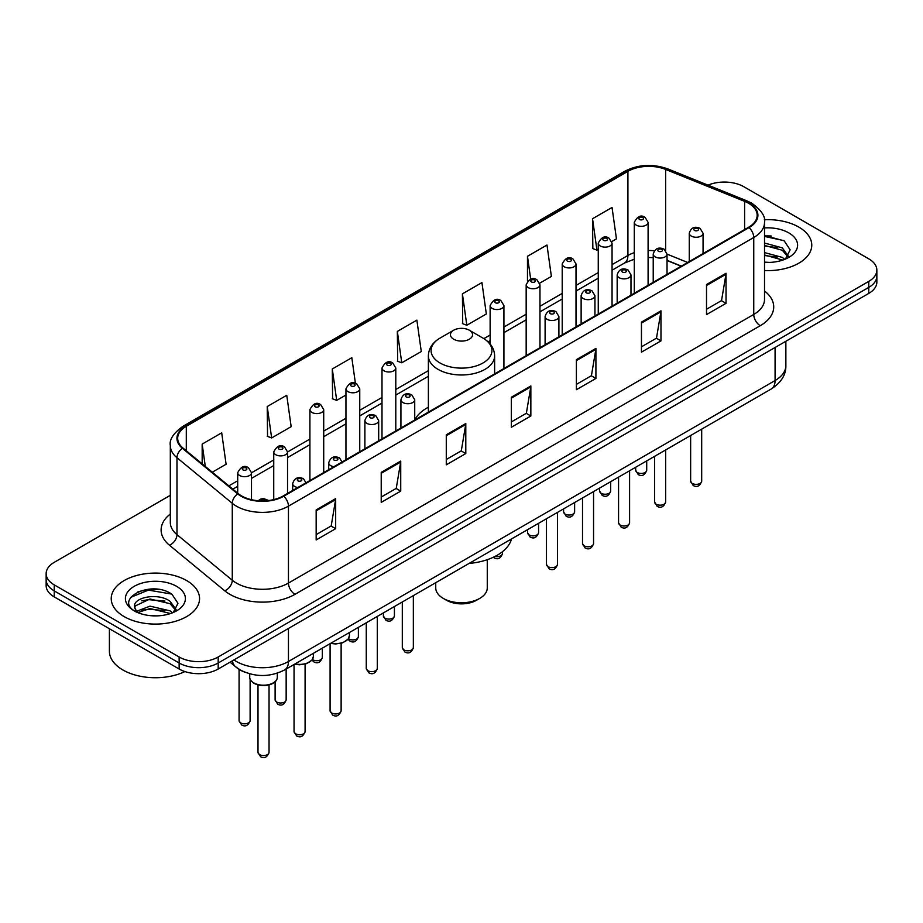 <?xml version="1.0" encoding="UTF-8"?>
<svg xmlns="http://www.w3.org/2000/svg" width="923" height="923" viewBox="0 0 923 923"><rect width="100%" height="100%" fill="white"/><g stroke="black" fill="none" stroke-linecap="round" stroke-linejoin="round"><path stroke-width="1.38" d="M428.376 407.216A48.769 28.151 0 0 0 414.727 419.907M681.128 266.216L667.029 260.517M244.676 672.117A27.598 15.933 180 0 1 236.899 667.825L230.035 662.172M159.079 589.462A36.805 21.252 0 0 0 137.539 592.035M771.282 236.011A36.805 21.252 0 0 0 764.521 235.988M170.317 495.316L54.238 562.338A27.598 15.933 0 0 0 46.15 573.61L46.15 585.632A27.598 15.933 0 0 0 54.238 596.893L179.143 669.013A27.598 15.933 0 0 0 218.186 669.013L868.762 293.41A27.598 15.933 0 0 0 876.85 282.138L876.85 276.127A27.598 15.933 0 0 1 868.762 287.399A27.598 15.933 0 0 0 876.85 276.127L876.85 270.116A27.598 15.933 0 0 0 868.762 258.844L743.857 186.734A27.598 15.933 0 0 0 708.022 185.142M46.15 573.61A27.598 15.933 0 0 0 54.238 584.882L179.143 656.991A27.598 15.933 0 0 0 218.186 656.991L218.186 663.002L868.762 287.399L218.186 663.002A27.598 15.933 0 0 1 179.143 663.002A27.598 15.933 0 0 0 218.186 663.002L218.186 669.013M54.238 584.882L54.238 590.893L179.143 663.002L54.238 590.893A27.598 15.933 0 0 1 46.15 579.621A27.598 15.933 0 0 0 54.238 590.893L54.238 596.893M798.833 227.104A44.166 25.498 0 0 0 764.313 219.709A44.166 25.498 0 0 1 798.833 227.104A44.166 25.498 0 0 1 811.767 245.137A44.166 25.498 0 0 0 798.833 227.104M186.631 580.555A44.166 25.498 0 0 0 138.496 575.029A44.166 25.498 0 0 0 111.233 598.589A44.166 25.498 0 0 0 124.167 616.622A44.166 25.498 0 0 0 172.301 622.148A44.166 25.498 0 0 0 199.564 598.589A44.166 25.498 0 0 0 186.631 580.555A44.166 25.498 0 0 0 138.496 575.029A44.166 25.498 0 0 0 111.233 598.589A44.166 25.498 0 0 0 124.167 616.622A44.166 25.498 0 0 0 172.301 622.148A44.166 25.498 0 0 0 199.564 598.589A44.166 25.498 0 0 0 186.631 580.555M748.541 203.256A29.444 16.995 180 0 1 757.16 215.278A29.444 16.995 180 0 1 748.541 227.3L283.246 495.928A29.444 16.995 180 0 1 238.307 493.667L183.008 448.07A29.444 16.995 180 0 1 177.678 438.31A29.444 16.995 180 0 1 186.296 426.299L627.917 171.332A29.444 16.995 180 0 1 665.633 169.428L744.607 201.352A29.444 16.995 180 0 1 748.541 203.256M749.061 202.956A30.182 17.422 0 0 0 745.034 201.006L666.048 169.071A30.182 17.422 0 0 0 627.398 171.032L185.777 425.999A30.182 17.422 0 0 0 182.396 448.313L237.696 493.909A30.182 17.422 0 0 0 283.765 496.228L749.061 227.6A30.182 17.422 0 0 0 749.061 202.956M316.162 509.911L316.162 539.955L335.672 528.683L335.672 498.639L316.162 509.911M316.162 534.625L331.195 525.948L335.603 499.631A7.361 4.246 -120 0 0 335.672 498.639M331.057 526.018L335.672 528.683M381.222 472.345L381.222 502.389L400.732 491.128L400.732 461.073L381.222 472.345M381.222 497.059L396.255 488.382L400.651 462.077A7.361 4.246 -120 0 0 400.732 461.073M396.117 488.463L400.732 491.128M446.282 434.779L446.282 464.834L465.792 453.562L465.792 423.519L446.282 434.779M446.282 459.504L461.304 450.828L465.711 424.511A7.361 4.246 -120 0 0 465.792 423.519M461.177 450.897L465.792 453.562M706.51 284.538L706.51 314.593L726.032 303.321L726.032 273.266L706.51 284.538M706.51 309.263L721.544 300.575L725.951 274.269A7.361 4.246 -120 0 0 726.032 273.266M721.405 300.656L726.032 303.321M641.45 322.104L641.45 352.148L660.972 340.887L660.972 310.832L641.45 322.104M641.45 346.817L656.484 338.141L660.891 311.836A7.361 4.246 -120 0 0 660.972 310.832M656.357 338.21L660.972 340.887M576.39 359.658L576.39 389.714L595.912 378.442L595.912 348.398L576.39 359.658M576.39 384.383L591.424 375.696L595.831 349.39A7.361 4.246 -120 0 0 595.912 348.398M591.297 375.776L595.912 378.442M511.33 397.225L511.33 427.268L530.852 416.008L530.852 385.952L511.33 397.225M511.33 421.938L526.364 413.262L530.771 386.956A7.361 4.246 -120 0 0 530.852 385.952M526.237 413.342L530.852 416.008M764.521 270.577A44.166 25.498 0 0 0 811.767 245.137A44.166 25.498 0 0 1 764.521 270.577M218.186 656.991L868.762 281.388A27.598 15.933 0 0 0 876.85 270.116M267.232 406.535L271.639 437.94L291.16 426.668L286.753 395.275L267.232 406.535L267.555 436.406M212.278 472.207L226.1 464.223L221.693 432.829L202.172 444.101L202.172 463.877M462.411 293.86L466.819 325.254L486.329 313.982L481.933 282.588L462.411 293.86L462.723 323.719M539.724 283.165L551.389 276.427L546.981 245.022L527.471 256.294L527.471 281.227M611.811 241.549L616.449 238.861L612.041 207.467L592.531 218.728L592.843 248.599M355.401 383.276L351.813 357.709L332.292 368.981L332.603 398.84M397.351 331.415L401.759 362.808L421.28 351.548L416.873 320.143L397.351 331.415L397.663 361.285M401.759 362.808L397.351 361.17M466.819 325.254L462.411 323.604M527.471 256.294L530.679 279.184M592.531 218.728L596.939 250.133L598.254 249.372M596.939 250.133L592.531 248.483M332.292 368.981L336.699 400.374L345.952 395.032M336.699 400.374L332.292 398.724M271.639 437.94L267.232 436.291M202.172 444.101L205.31 466.461M764.521 262.132L769.586 262.42M764.521 252.59L782.312 257.402L784.735 259.351M764.521 254.967L782.75 260.09M764.521 243.049L782.312 247.86L788.277 256.109M764.521 245.426L782.312 250.248L787.815 256.732M764.521 262.363A29.998 17.318 0 0 0 788.807 257.39A29.998 17.318 0 0 0 788.807 232.896A29.998 17.318 0 0 0 764.521 227.912M785.45 259.063L790.146 249.833L784.204 240.868L764.521 235.503M764.521 236.426L783.8 240.603M764.521 245.968L777.154 247.618M764.521 255.509L777.154 257.159M435.737 582.69L435.737 587.882A25.763 14.872 0 0 0 443.282 598.404L446.536 600.285A21.16 12.218 0 0 0 476.464 600.285L479.718 598.404A25.763 14.872 0 0 0 487.263 587.882L487.263 559.696M446.536 600.285L443.282 598.404A25.763 14.872 0 0 0 479.718 598.404M453.689 339.226A11.041 6.369 0 0 0 469.311 339.226A11.041 6.369 0 0 0 469.311 330.215L483.017 338.13A30.424 17.572 0 0 1 483.017 362.97A30.424 17.572 0 0 1 439.983 362.97A30.424 17.572 0 0 1 439.983 338.13C432.495 342.583 428.618 348.49 428.376 355.863A33.124 19.118 0 0 0 438.079 369.385A33.124 19.118 0 0 0 474.18 373.527A33.124 19.118 0 0 0 494.624 355.863C494.382 348.49 490.505 342.583 483.017 338.13L469.311 330.215A11.041 6.369 0 0 0 453.689 330.215A11.041 6.369 0 0 0 453.689 339.226M469.092 563.434A50.603 29.213 0 0 0 511.527 538.928M109.399 628.748L109.399 651.177A46 26.559 0 0 0 122.874 669.96A46 26.559 0 0 0 184.888 671.563M150.38 615.664L157.383 615.872M136.616 611.257L150.022 606.157L170.109 610.853L172.543 612.803M137.85 612.549L150.022 608.534L170.547 613.541M136.835 612.191L134.677 607.149A20.802 12.011 0 0 0 138.035 612.71M176.085 609.561L170.109 601.311C157.625 592.001 131.931 597.746 134.677 607.149L134.596 606.238M134.735 607.449L135.312 605.892L150.022 598.992L170.109 603.7L175.612 610.184M173.247 612.514L177.954 603.284L172.001 594.32C150.957 579.194 113.552 599.131 135.15 611.349L136.223 612.007M176.616 586.336A29.998 17.318 0 0 0 134.193 586.336A29.998 17.318 0 0 0 134.193 610.83A29.998 17.318 0 0 0 176.616 610.83A29.998 17.318 0 0 0 176.616 586.336M130.766 597.331L148.384 590.109L171.597 594.054M141.773 600.838L148.384 599.638L164.952 601.069M141.773 610.38L148.384 609.18L164.952 610.611M233.923 659.922A36.805 21.252 0 0 0 236.403 661.503A36.805 21.252 0 0 0 288.449 661.503L775.078 380.541A36.805 21.252 0 0 0 785.865 365.52C786.131 374.657 781.262 382.468 771.27 388.975L284.63 669.925A18.402 10.626 60 0 0 288.449 661.503L288.449 628.448M775.078 347.498L775.078 380.541A18.402 10.626 60 0 1 771.27 388.975M232.434 660.787A18.402 12.311 129.5 0 0 235.642 666.775L230.058 662.16M868.762 293.41L868.762 281.388M179.143 669.013L179.143 656.991M764.521 290.987A46 26.559 180 0 1 760.252 325.704L294.956 594.343A9.195 5.307 60 0 1 288.449 583.071L753.745 314.443A36.805 21.252 0 0 0 764.521 299.41L764.521 222.489A36.805 21.252 180 0 1 753.745 237.511A9.195 5.307 -120 0 0 749.061 227.6M294.956 594.343A46 26.559 180 0 1 229.896 594.343A46 26.559 180 0 1 224.739 590.801L169.44 545.205A46 26.559 180 0 1 170.317 514.03M236.403 583.071A36.805 21.252 0 0 0 288.449 583.071L288.449 506.15A36.805 21.252 180 0 1 232.273 503.312L176.974 457.716A36.805 21.252 180 0 1 170.317 445.532L170.317 522.453A36.805 21.252 0 0 0 176.974 534.636L232.273 580.244A36.805 21.252 0 0 0 236.403 583.071M764.521 222.489C765.744 216.743 761.521 210.329 751.841 203.256L746.995 200.902A9.195 4.303 112 0 0 745.034 201.006M746.995 200.902L668.021 168.978C652.78 163.579 638.312 164.363 624.617 171.32A9.195 5.307 60 0 1 627.398 171.032M185.777 425.999A9.195 5.307 -120 0 0 182.996 426.288C173.455 433.152 169.221 439.567 170.317 445.532M182.396 448.313A9.195 6.149 129.5 0 0 176.974 457.716L176.974 534.636A9.195 6.149 -50.5 0 1 169.44 545.205M668.021 168.978A9.195 4.303 112 0 0 666.048 169.071M237.696 493.909A9.195 6.149 129.5 0 0 232.273 503.312L232.273 580.244A9.195 6.149 -50.5 0 1 224.739 590.801M283.765 496.228A9.195 5.307 60 0 1 288.449 506.15L753.745 237.511L753.745 314.443A9.195 5.307 60 0 0 760.252 325.704M186.296 426.299L186.296 450.782M744.607 201.352L744.607 229.562M665.633 169.428L665.633 250.433M687.635 262.455L667.029 254.125M654.326 250.791A29.444 16.995 0 0 0 648.096 250.491M634.286 252.671A29.444 16.995 0 0 0 627.917 255.463L612.053 264.624M627.917 171.332L627.917 255.463A16.556 9.565 60 0 1 624.49 263.043L612.053 270.231M598.254 272.597L576.01 285.438M562.211 293.41L539.967 306.251M526.168 314.212L503.923 327.054M490.125 335.026L483.86 338.637M428.376 370.677L395.794 389.483M381.995 397.455L359.751 410.297M345.952 418.257L323.708 431.099M309.909 439.071L287.538 451.982M273.739 459.954L251.494 472.795M237.696 480.756L228.846 485.867M681.324 266.101L668.921 261.082A16.556 7.753 -68 0 1 667.029 259.467M511.33 398.171L530.771 386.956M576.39 360.616L595.831 349.39M641.45 323.05L660.891 311.836M706.51 285.495L725.951 274.269M446.282 435.737L465.711 424.511M381.222 473.303L400.651 462.077M316.162 510.857L335.603 499.631M701.688 481.171C699.865 486.144 697.05 487.598 693.219 485.533L690.646 481.171A5.515 3.184 0 0 0 692.262 483.433A5.515 3.184 0 0 0 698.273 484.125A5.515 3.184 0 0 0 701.688 481.171L701.688 429.149M691.281 236.08A6.899 3.98 180 0 1 689.262 233.265C691.027 227.612 694.638 225.962 700.096 228.35L703.061 233.265A6.899 3.98 180 0 1 698.803 236.946A6.899 3.98 180 0 1 691.281 236.08M697.788 228.569A2.296 1.327 0 0 0 694.534 228.569A2.296 1.327 0 0 0 694.534 230.45A2.296 1.327 0 0 0 697.788 230.45A2.296 1.327 0 0 0 697.788 228.569M665.645 501.985C663.822 506.946 661.006 508.4 657.176 506.346L654.603 501.985A5.515 3.184 0 0 0 656.218 504.235A5.515 3.184 0 0 0 662.241 504.927A5.515 3.184 0 0 0 665.645 501.985L665.645 449.951M655.249 256.894A6.899 3.98 180 0 1 653.219 254.079C654.984 248.414 658.595 246.776 664.052 249.152L667.029 254.079A6.899 3.98 180 0 1 662.76 257.759A6.899 3.98 180 0 1 655.249 256.894M661.745 249.383A2.296 1.327 0 0 0 658.491 249.383A2.296 1.327 0 0 0 658.491 251.264A2.296 1.327 0 0 0 661.745 251.264A2.296 1.327 0 0 0 661.745 249.383M629.601 522.787C627.778 527.76 624.963 529.214 621.133 527.148L618.56 522.787A5.515 3.184 0 0 0 620.175 525.049A5.515 3.184 0 0 0 626.198 525.741A5.515 3.184 0 0 0 629.601 522.787L629.601 470.765M619.206 277.708A6.899 3.98 180 0 1 617.175 274.881C618.941 269.228 622.552 267.578 628.009 269.966L630.986 274.881A6.899 3.98 180 0 1 626.717 278.561A6.899 3.98 180 0 1 619.206 277.708M625.702 270.185A2.296 1.327 0 0 0 622.46 270.185A2.296 1.327 0 0 0 622.46 272.066A2.296 1.327 0 0 0 625.702 272.066A2.296 1.327 0 0 0 625.702 270.185M593.558 543.601C591.747 548.562 588.92 550.016 585.09 547.962L582.517 543.601A5.515 3.184 0 0 0 584.132 545.851A5.515 3.184 0 0 0 590.155 546.543A5.515 3.184 0 0 0 593.558 543.601L593.558 491.567M583.163 298.51A6.899 3.98 180 0 1 581.132 295.695C582.898 290.03 586.509 288.391 591.966 290.768L594.943 295.695A6.899 3.98 180 0 1 590.674 299.375A6.899 3.98 180 0 1 583.163 298.51M589.67 290.999A2.296 1.327 0 0 0 586.417 290.999A2.296 1.327 0 0 0 586.417 292.879A2.296 1.327 0 0 0 589.67 292.879A2.296 1.327 0 0 0 589.67 290.999M557.515 564.414C555.704 569.376 552.877 570.829 549.047 568.764L546.474 564.414A5.515 3.184 0 0 0 548.089 566.664A5.515 3.184 0 0 0 554.112 567.357A5.515 3.184 0 0 0 557.515 564.414L557.515 512.38M547.12 319.323A6.899 3.98 180 0 1 545.101 316.508C546.854 310.843 550.466 309.205 555.923 311.582L558.9 316.508A6.899 3.98 180 0 1 554.642 320.189A6.899 3.98 180 0 1 547.12 319.323M553.627 311.812A2.296 1.327 0 0 0 550.373 311.812A2.296 1.327 0 0 0 550.373 313.682A2.296 1.327 0 0 0 553.627 313.682A2.296 1.327 0 0 0 553.627 311.812M413.342 647.646C411.531 652.607 408.704 654.061 404.874 652.007L402.301 647.646A5.515 3.184 0 0 0 403.928 649.896A5.515 3.184 0 0 0 409.939 650.588A5.515 3.184 0 0 0 413.342 647.646L413.342 595.612M402.947 402.555A6.899 3.98 180 0 1 400.928 399.74C402.693 394.075 406.305 392.437 411.75 394.813L414.727 399.74A6.899 3.98 180 0 1 410.47 403.42A6.899 3.98 180 0 1 402.947 402.555M409.454 395.044A2.296 1.327 0 0 0 406.201 395.044A2.296 1.327 0 0 0 406.201 396.925A2.296 1.327 0 0 0 409.454 396.925A2.296 1.327 0 0 0 409.454 395.044M377.299 668.46C375.488 673.421 372.661 674.875 368.831 672.809L366.269 668.46A5.515 3.184 0 0 0 367.885 670.709A5.515 3.184 0 0 0 373.896 671.402A5.515 3.184 0 0 0 377.299 668.46L377.299 616.426M366.904 423.369A6.899 3.98 180 0 1 364.885 420.542C366.65 414.889 370.261 413.25 375.707 415.627L378.684 420.542A6.899 3.98 180 0 1 374.426 424.234A6.899 3.98 180 0 1 366.904 423.369M373.411 415.858A2.296 1.327 0 0 0 370.158 415.858A2.296 1.327 0 0 0 370.158 417.727A2.296 1.327 0 0 0 373.411 417.727A2.296 1.327 0 0 0 373.411 415.858M341.129 710.745C339.318 715.717 336.491 717.171 332.661 715.106L330.088 710.745A5.515 3.184 0 0 0 331.703 713.006A5.515 3.184 0 0 0 337.726 713.698A5.515 3.184 0 0 0 341.129 710.745L341.129 643.296M333.872 466.692A6.899 3.98 180 0 1 330.734 465.654A6.899 3.98 180 0 1 328.715 462.838C330.48 457.185 334.08 455.535 339.537 457.923L342.514 462.838M337.241 458.143A2.296 1.327 0 0 0 333.988 458.143A2.296 1.327 0 0 0 333.988 460.023A2.296 1.327 0 0 0 337.241 460.023A2.296 1.327 0 0 0 337.241 458.143M331.034 643.146A13.799 7.972 0 0 0 349.413 635.624L349.413 632.532M305.086 731.558C303.275 736.519 300.448 737.973 296.618 735.919L294.045 731.558A5.515 3.184 0 0 0 295.672 733.808A5.515 3.184 0 0 0 301.683 734.5A5.515 3.184 0 0 0 305.086 731.558L305.086 664.11M297.841 487.506A6.899 3.98 180 0 1 294.691 486.467A6.899 3.98 180 0 1 292.672 483.652C294.437 477.987 298.037 476.349 303.494 478.725L306.471 483.652M301.198 478.956A2.296 1.327 0 0 0 297.944 478.956A2.296 1.327 0 0 0 297.944 480.837A2.296 1.327 0 0 0 301.198 480.837A2.296 1.327 0 0 0 301.198 478.956M294.991 663.949A13.799 7.972 0 0 0 313.37 656.438L313.37 653.334M277.327 677.24C277.212 680.366 274.973 682.755 270.612 684.439C264.543 686.274 258.994 685.893 253.963 683.297C250.652 680.805 249.245 678.786 249.729 677.24A13.799 7.972 0 0 0 253.767 682.882A13.799 7.972 0 0 0 268.812 684.601A13.799 7.972 0 0 0 277.327 677.24L277.327 673.179M269.043 752.36C267.232 757.333 264.405 758.787 260.574 756.722L258.002 752.36A5.515 3.184 0 0 0 259.628 754.622A5.515 3.184 0 0 0 265.639 755.314A5.515 3.184 0 0 0 269.043 752.36L269.043 684.912M265.824 500.797A2.296 1.327 0 0 0 265.155 499.758A2.296 1.327 0 0 0 262.49 499.516A2.296 1.327 0 0 0 261.255 500.901M637.285 472.495A5.515 3.184 0 0 0 643.308 473.187A5.515 3.184 0 0 0 646.711 470.245C644.889 475.207 642.073 476.66 638.243 474.607L635.67 470.245A5.515 3.184 0 0 0 637.285 472.495M648.096 285.288L648.096 222.339A6.899 3.98 180 0 1 643.827 226.02A6.899 3.98 180 0 1 636.316 225.154A6.899 3.98 180 0 1 634.286 222.339L634.286 293.26M639.57 219.524A2.296 1.327 0 0 0 642.823 219.524A2.296 1.327 0 0 0 642.823 217.643A2.296 1.327 0 0 0 639.57 217.643A2.296 1.327 0 0 0 639.57 219.524M601.242 493.309A5.515 3.184 0 0 0 607.265 494.001A5.515 3.184 0 0 0 610.668 491.059C608.857 496.02 606.03 497.474 602.2 495.409L599.627 491.059A5.515 3.184 0 0 0 601.242 493.309M612.053 306.101L612.053 243.141A6.899 3.98 180 0 1 607.784 246.822A6.899 3.98 180 0 1 600.273 245.968A6.899 3.98 180 0 1 598.254 243.141L598.254 314.062M603.527 240.326A2.296 1.327 0 0 0 606.78 240.326A2.296 1.327 0 0 0 606.78 238.446A2.296 1.327 0 0 0 603.527 238.446A2.296 1.327 0 0 0 603.527 240.326M565.199 514.111A5.515 3.184 0 0 0 571.222 514.803A5.515 3.184 0 0 0 574.625 511.861C572.814 516.822 569.987 518.276 566.157 516.222L563.584 511.861A5.515 3.184 0 0 0 565.199 514.111M576.01 326.904L576.01 263.955A6.899 3.98 180 0 1 571.752 267.635A6.899 3.98 180 0 1 564.23 266.77A6.899 3.98 180 0 1 562.211 263.955L562.211 334.876M567.483 261.14A2.296 1.327 0 0 0 570.737 261.14A2.296 1.327 0 0 0 570.737 259.259A2.296 1.327 0 0 0 567.483 259.259A2.296 1.327 0 0 0 567.483 261.14M529.156 534.925A5.515 3.184 0 0 0 535.178 535.617A5.515 3.184 0 0 0 538.582 532.675C536.771 537.636 533.944 539.09 530.114 537.036L527.541 532.675A5.515 3.184 0 0 0 529.156 534.925M539.967 347.717L539.967 284.769A6.899 3.98 180 0 1 535.709 288.449A6.899 3.98 180 0 1 528.187 287.584A6.899 3.98 180 0 1 526.168 284.769L526.168 355.678M531.44 281.942A2.296 1.327 0 0 0 534.694 281.942A2.296 1.327 0 0 0 534.694 280.073A2.296 1.327 0 0 0 531.44 280.073A2.296 1.327 0 0 0 531.44 281.942M495.005 556.442A5.515 3.184 0 0 0 502.539 553.477C500.728 558.45 497.901 559.903 494.07 557.838L493.286 557.284M503.923 368.519L503.923 305.571A6.899 3.98 180 0 1 499.666 309.251A6.899 3.98 180 0 1 492.144 308.386A6.899 3.98 180 0 1 490.125 305.571L490.125 343.979M495.397 302.756A2.296 1.327 0 0 0 498.651 302.756A2.296 1.327 0 0 0 498.651 300.875A2.296 1.327 0 0 0 495.397 300.875A2.296 1.327 0 0 0 495.397 302.756M384.995 618.156A5.515 3.184 0 0 0 391.006 618.848A5.515 3.184 0 0 0 394.421 615.906C392.598 620.867 389.771 622.321 385.941 620.268L383.38 615.906A5.515 3.184 0 0 0 384.995 618.156M395.794 430.949L395.794 368A6.899 3.98 180 0 1 391.537 371.681A6.899 3.98 180 0 1 384.014 370.815A6.899 3.98 180 0 1 381.995 368L381.995 438.921M387.268 365.185A2.296 1.327 0 0 0 390.521 365.185A2.296 1.327 0 0 0 390.521 363.304A2.296 1.327 0 0 0 387.268 363.304A2.296 1.327 0 0 0 387.268 365.185M348.49 638.67A5.515 3.184 0 0 0 348.952 638.97A5.515 3.184 0 0 0 354.963 639.662A5.515 3.184 0 0 0 358.378 636.72C356.555 641.681 353.728 643.135 349.898 641.07L348.052 639.281M359.751 451.762L359.751 388.814A6.899 3.98 180 0 1 355.493 392.494A6.899 3.98 180 0 1 347.971 391.629A6.899 3.98 180 0 1 345.952 388.814L345.952 459.723M351.225 385.987A2.296 1.327 0 0 0 354.478 385.987A2.296 1.327 0 0 0 354.478 384.118A2.296 1.327 0 0 0 351.225 384.118A2.296 1.327 0 0 0 351.225 385.987M312.447 659.472A5.515 3.184 0 0 0 312.909 659.783A5.515 3.184 0 0 0 318.92 660.464A5.515 3.184 0 0 0 322.335 657.522C320.512 662.495 317.685 663.937 313.855 661.883L312.009 660.095M323.708 472.564L323.708 409.616A6.899 3.98 180 0 1 319.45 413.296A6.899 3.98 180 0 1 311.928 412.431A6.899 3.98 180 0 1 309.909 409.616L309.909 480.537M315.181 406.801A2.296 1.327 0 0 0 318.435 406.801A2.296 1.327 0 0 0 318.435 404.92A2.296 1.327 0 0 0 315.181 404.92A2.296 1.327 0 0 0 315.181 406.801M276.738 702.068A5.515 3.184 0 0 0 282.75 702.761A5.515 3.184 0 0 0 286.153 699.819C284.342 704.78 281.515 706.233 277.685 704.18L275.112 699.819A5.515 3.184 0 0 0 276.738 702.068M287.538 493.447L287.538 451.912A6.899 3.98 180 0 1 283.28 455.593A6.899 3.98 180 0 1 275.758 454.727A6.899 3.98 180 0 1 273.739 451.912L273.739 499.608M279.011 449.097A2.296 1.327 0 0 0 282.265 449.097A2.296 1.327 0 0 0 282.265 447.217A2.296 1.327 0 0 0 279.011 447.217A2.296 1.327 0 0 0 279.011 449.097M240.695 722.882A5.515 3.184 0 0 0 246.706 723.574A5.515 3.184 0 0 0 250.11 720.632C248.299 725.593 245.472 727.047 241.641 724.982L239.08 720.632A5.515 3.184 0 0 0 240.695 722.882M251.494 499.701L251.494 472.714A6.899 3.98 180 0 1 247.237 476.395A6.899 3.98 180 0 1 239.715 475.541A6.899 3.98 180 0 1 237.696 472.714L237.696 493.159M242.968 469.899A2.296 1.327 0 0 0 246.222 469.899A2.296 1.327 0 0 0 246.222 468.03A2.296 1.327 0 0 0 242.968 468.03A2.296 1.327 0 0 0 242.968 469.899M284.63 669.925C269.828 677.367 255.013 677.367 240.211 669.925L235.642 666.775M785.865 365.52L785.865 341.268M624.617 171.32L182.996 426.288M668.921 261.082L667.029 260.367M653.219 257.644L648.096 257.494M634.286 259.225L624.49 263.043M598.254 278.204L576.01 291.045M562.211 299.006L539.967 311.847M526.168 319.82L503.923 332.661M490.125 340.622L488.059 341.81M428.376 376.272L395.794 395.079M381.995 403.051L359.751 415.892M345.952 423.865L323.708 436.706M309.909 444.667L287.538 457.589M273.739 465.55L251.494 478.391M237.696 486.363L232.85 489.167M494.624 373.896L494.624 355.863M428.376 412.143L428.376 355.863M453.689 330.215L439.983 338.13M690.646 481.171L690.646 435.518M689.262 261.521L689.262 233.265M703.061 253.548L703.061 233.265M654.603 501.985L654.603 456.331M653.219 282.323L653.219 254.079M667.029 274.362L667.029 254.079M618.56 522.787L618.56 477.133M617.175 303.136L617.175 274.881M630.986 295.164L630.986 274.881M582.517 543.601L582.517 497.947M581.132 323.938L581.132 295.695M594.943 315.978L594.943 295.695M546.474 564.414L546.474 518.749M545.101 344.752L545.101 316.508M558.9 336.78L558.9 316.508M402.301 647.646L402.301 601.992M400.928 427.984L400.928 399.74M414.727 420.023L414.727 399.74M366.269 668.46L366.269 622.794M364.885 448.797L364.885 420.542M378.684 440.825L378.684 420.542M330.088 710.745L330.088 643.689M328.715 469.68L328.715 462.838M349.413 635.624L348.179 639.12L342.698 642.812L335.66 643.977L330.561 643.412M294.045 731.558L294.045 664.491M292.672 490.494L292.672 483.652M313.37 656.438L312.136 659.922L306.655 663.625L299.617 664.791L294.518 664.225M258.002 752.36L258.002 684.912M249.729 677.24L249.729 673.836M258.105 500.728L261.001 498.916L263.505 498.535L268.743 500.52M646.711 470.245L646.711 460.889M648.096 222.339L645.119 217.413C641.116 214.528 637.505 216.167 634.286 222.339M635.67 470.245L635.67 467.257M610.668 491.059L610.668 481.691M612.053 243.141L609.076 238.226C605.073 235.33 601.461 236.969 598.254 243.141M599.627 491.059L599.627 488.071M574.625 511.861L574.625 502.504M576.01 263.955L573.033 259.028C569.029 256.144 565.418 257.782 562.211 263.955M563.584 511.861L563.584 508.873M538.582 532.675L538.582 523.306M539.967 284.769L536.99 279.842C532.986 276.946 529.375 278.596 526.168 284.769M527.541 532.675L527.541 529.687M502.539 553.477L502.539 551.642M503.923 305.571L500.947 300.644C496.943 297.76 493.332 299.398 490.125 305.571M394.421 615.906L394.421 606.549M395.794 368L392.817 363.074C388.814 360.189 385.214 361.828 381.995 368M383.38 615.906L383.38 612.918M358.378 636.72L358.378 627.352M359.751 388.814L356.774 383.887C352.771 380.991 349.171 382.641 345.952 388.814M322.335 657.522L322.335 648.165M323.708 409.616L320.731 404.689C316.739 401.805 313.128 403.443 309.909 409.616M286.153 699.819L286.153 669.048M287.538 451.912L284.561 446.986C280.557 444.101 276.958 445.74 273.739 451.912M275.112 699.819L275.112 681.82M250.11 720.632L250.11 679.236M251.494 472.714L248.518 467.799C244.514 464.904 240.915 466.553 237.696 472.714M239.08 720.632L239.08 669.394"/></g></svg>

